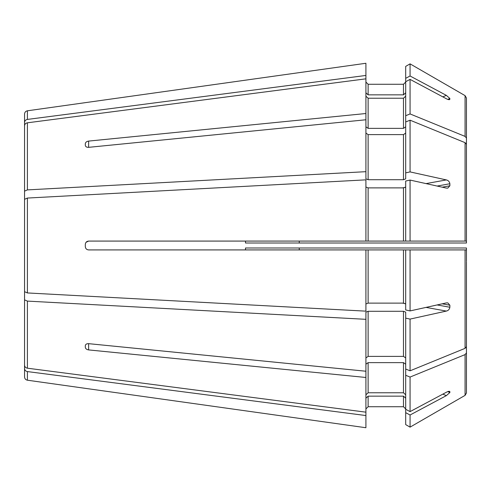 <?xml version="1.0" encoding="UTF-8"?>
<svg xmlns="http://www.w3.org/2000/svg" width="491" height="491" viewBox="0 0 491 491"><rect width="100%" height="100%" fill="white"/><g stroke="black" fill="none" stroke-linecap="round" stroke-linejoin="round"><path stroke-width="0.74" d="M365.918 63.271L85.311 102.656L365.918 63.271L365.918 119.767L88.626 147.337C86.619 147.392 85.514 146.705 85.311 145.275L85.311 143.716C85.514 142.286 86.619 141.408 88.626 141.089L365.918 113.519M24.55 215.475L24.55 191.152L27.404 189.894L365.918 171.678L365.918 178.871L368.127 179.718L403.479 179.718L405.689 178.871L405.689 66.389L410.065 63.861L465.069 95.628L466.45 98.022L466.45 217.881M365.918 427.729L85.311 388.344L365.918 427.729L365.918 312.129L368.127 311.282L403.479 311.282L405.689 312.129L405.689 318.125L410.065 319.095L446.331 311.079L426.041 307.397M85.311 388.344L27.404 380.206L27.404 371.577L365.918 415.552M405.689 78.333L410.065 75.995L446.331 95.352L449.873 98.458L449.639 99.63M448.989 99.685L449.873 99.299C449.492 99.949 448.314 99.759 446.331 98.734L410.065 79.382L410.065 113.937L465.069 136.4L466.45 138.094L466.45 98.022L465.069 95.628L410.065 63.861L410.065 75.995M449.633 391.37L449.873 391.701C449.486 391.051 448.308 391.241 446.331 392.266L410.065 411.618L405.689 409.285L405.689 412.667L410.065 415.005L410.065 427.139L405.689 424.611L410.065 427.139L465.069 395.372L466.45 392.978L466.45 273.119M405.689 303.966L403.479 303.119L403.479 249.919L405.689 249.919L405.689 309.962L410.065 310.926L446.331 302.91L447.792 302.867L449.873 305.212L449.873 307.256C449.492 309.318 448.314 310.588 446.331 311.079M403.479 303.119L368.127 303.119L368.127 249.919L88.626 249.919C86.619 249.729 85.514 248.624 85.311 246.605L85.311 244.395C85.514 242.376 86.619 241.271 88.626 241.081L368.127 241.081L368.127 187.881L403.479 187.881L405.689 187.034M365.918 303.966L368.127 303.119M27.404 292.943L27.404 198.057L24.55 199.315L24.55 291.685L27.404 292.943L365.918 311.153L365.918 249.919M365.918 133.055L368.127 134.614L403.479 134.614L405.689 133.055M405.689 121.971L410.065 120.185L465.069 142.654L466.45 144.342L466.45 243.014L299.246 243.014L299.246 241.081M403.479 249.919L368.127 249.919M410.065 310.926L410.065 249.919L405.689 249.919L466.45 249.919L465.069 249.919L465.069 348.346L466.45 346.658L466.45 261.906M365.918 92.805L368.127 94.849L403.479 94.849L405.689 92.805M24.55 164.853L24.55 122.455C24.685 120.792 25.636 119.786 27.404 119.423L365.918 75.448M24.55 275.525L24.55 299.848L27.404 301.106L365.918 319.322M88.626 349.911C86.619 349.592 85.514 348.714 85.311 347.284L85.311 345.725C85.514 344.295 86.619 343.608 88.626 343.663L88.626 349.911L365.918 377.481M365.918 364.199L368.127 362.634L403.479 362.634L405.689 364.199M405.689 318.125L405.689 375.277L410.065 377.063L465.069 354.6L466.45 352.906L466.45 268.154M405.689 172.875L410.065 171.905L446.331 179.921C448.308 180.406 449.486 181.676 449.873 183.744L449.873 185.788L447.792 188.133L446.331 188.09L410.065 180.074L410.065 241.081L466.45 241.081L465.069 241.081L465.069 142.654M365.918 394.813L368.127 392.769L403.479 392.769L405.689 394.813M24.55 299.848L24.55 365.163C24.685 366.826 25.636 367.833 27.404 368.195L365.918 412.17M24.55 326.147L24.55 368.545C24.685 370.208 25.636 371.214 27.404 371.577M403.479 94.849L403.479 84.268L405.689 82.058M299.246 243.014L245.5 243.014L245.5 241.081M88.626 343.663L365.918 371.233M245.5 249.919L245.5 247.986L466.45 247.986L466.45 261.322L466.45 249.919M410.065 427.139L465.069 395.372L466.45 392.978L466.45 352.906M405.689 66.389L410.065 63.861M410.065 171.905L410.065 120.185M85.311 102.656L27.404 110.794C25.636 111.181 24.685 112.273 24.55 114.072L24.55 122.455M405.689 409.285L405.689 375.277M410.065 411.618L410.065 377.063M466.45 138.094L466.45 229.094M86.042 242.321L88.626 241.081M27.404 380.206C25.636 379.819 24.685 378.727 24.55 376.928L24.55 368.545M24.55 191.152L24.55 125.837C24.685 124.174 25.636 123.167 27.404 122.805L365.918 78.83M365.918 126.801L368.127 128.366L403.479 128.366L403.479 98.231L368.127 98.231L365.918 96.187M403.479 128.366L405.689 126.801M403.479 98.231L405.689 96.187M410.065 180.074L405.689 181.038L405.689 241.081L410.065 241.081L368.127 241.081M365.918 187.034L368.127 187.881M405.689 357.945L403.479 356.386L368.127 356.386L368.127 311.282M365.918 357.945L368.127 356.386M365.918 408.942L368.127 406.732L403.479 406.732L403.479 396.151L368.127 396.151L365.918 398.195M403.479 406.732L405.689 408.942M403.479 396.151L405.689 398.195M405.689 81.715L410.065 79.382M405.689 115.723L410.065 113.937M448.989 391.315L449.873 391.701L449.873 392.542L446.331 395.648L442.851 394.126M410.065 415.005L446.331 395.648M365.918 241.081L365.918 179.847L27.404 198.057M405.689 369.029L410.065 370.815L410.065 319.095M410.065 370.815L465.069 348.346M405.689 424.611L405.689 412.667M365.918 82.058L368.127 84.268L403.479 84.268M365.918 171.678L365.918 119.767M446.331 95.352L442.851 96.874M446.331 179.921L426.041 183.603M405.56 187.316L402.442 187.881M449.873 185.788L442.213 187.175M449.873 183.744L437.137 186.058M27.404 368.195L27.404 301.106M449.873 305.212L442.213 303.825M405.56 303.684L402.442 303.119M449.873 307.256L437.137 304.942M465.069 136.4L465.069 95.628M27.404 119.423L27.404 110.794M465.069 395.372L465.069 354.6M27.404 189.894L27.404 122.805M368.127 128.366L368.127 98.231M368.127 179.718L368.127 134.614M403.479 179.718L403.479 134.614M403.479 241.081L403.479 187.881M368.127 392.769L368.127 362.634M403.479 392.769L403.479 362.634M403.479 356.386L403.479 311.282M368.127 406.732L368.127 396.151M449.873 392.542L447.767 391.622M368.127 94.849L368.127 84.268M88.626 147.337L88.626 141.089M449.873 98.458L447.767 99.378M299.246 249.919L299.246 247.986"/></g></svg>
